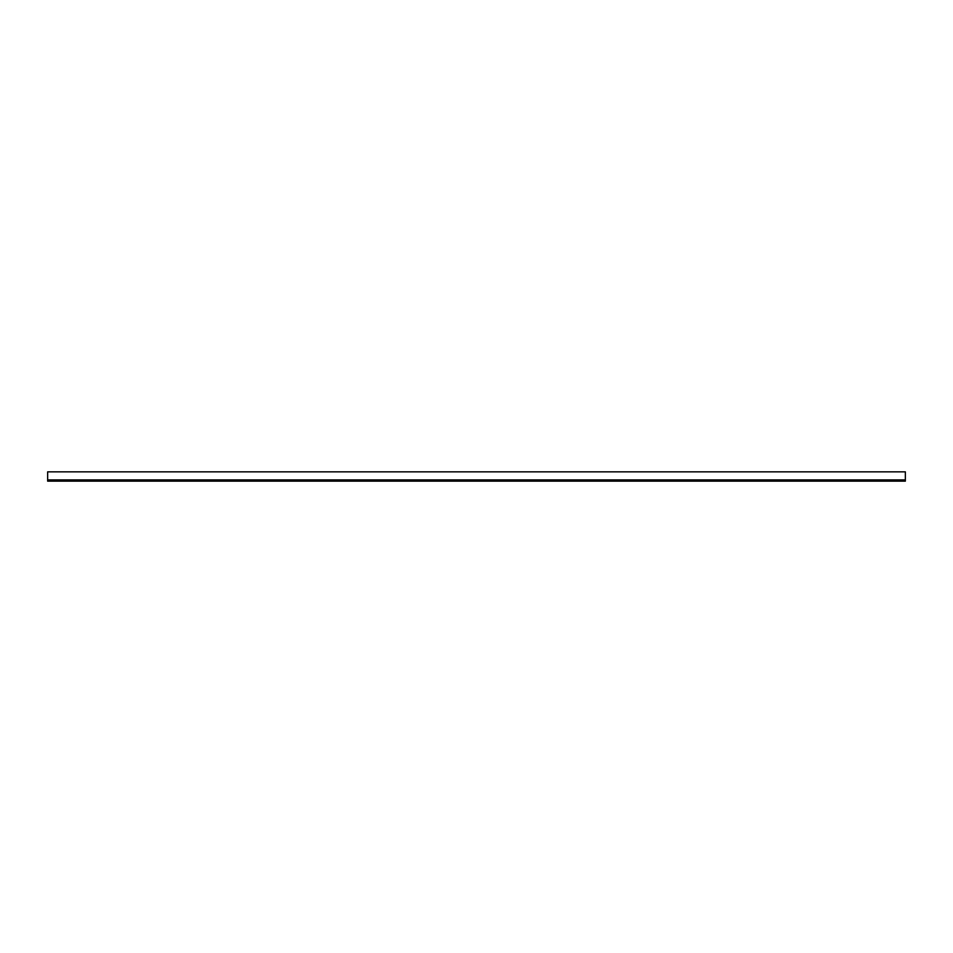 <?xml version="1.0" encoding="UTF-8"?>
<svg xmlns="http://www.w3.org/2000/svg" width="953" height="953" viewBox="0 0 953 953"><rect width="100%" height="100%" fill="white"/><g stroke="black" fill="none" stroke-linecap="round" stroke-linejoin="round"><path stroke-width="1.43" d="M905.35 479.919L47.65 479.919L47.65 481.158L905.35 481.158L905.35 471.842L47.65 471.842L47.65 479.919"/></g></svg>
